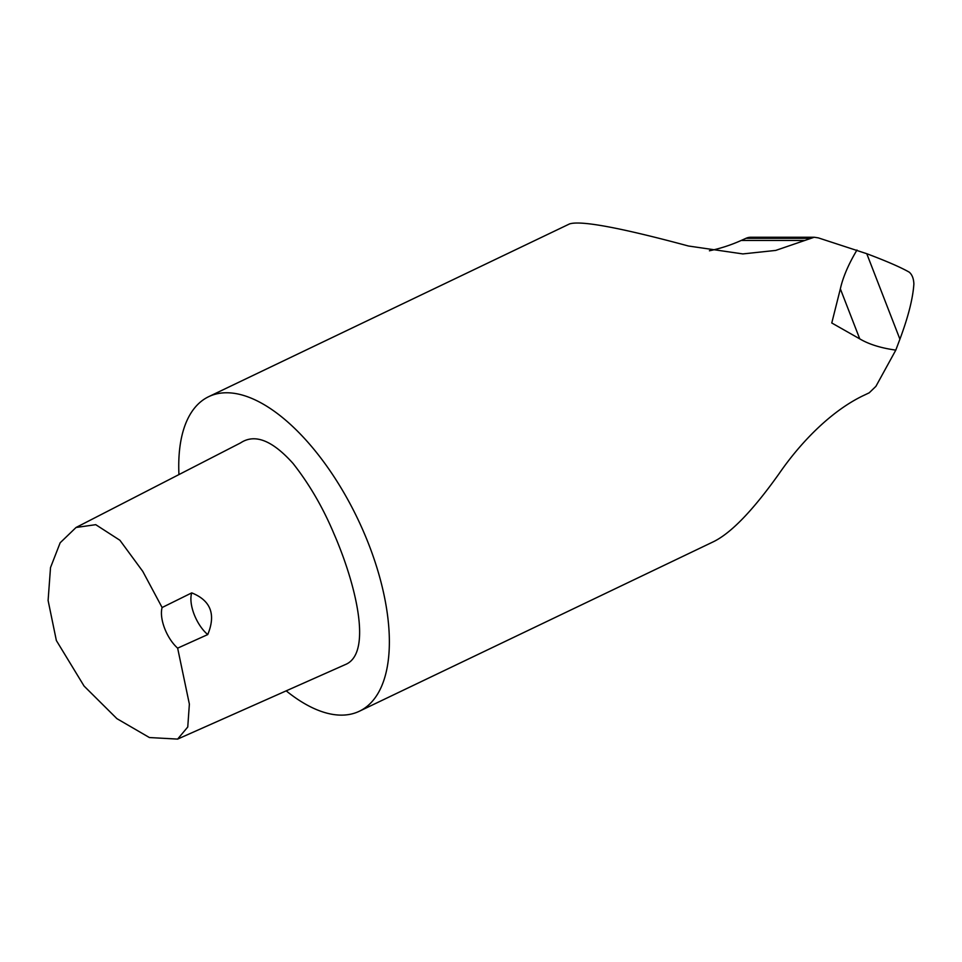 <?xml version="1.0" encoding="UTF-8"?>
<svg xmlns="http://www.w3.org/2000/svg" width="962" height="962" viewBox="0 0 962 962"><rect width="100%" height="100%" fill="white"/><g stroke="black" fill="none" stroke-linecap="round" stroke-linejoin="round"><path stroke-width="1.44" d="M191.739 592.881A27.898 13.059 -115.6 0 0 207.744 634.571L177.645 648.147A27.898 13.059 64.4 0 1 162.109 607.527L191.739 592.881C210.738 600.492 216.077 614.381 207.744 634.571M177.645 648.147L189.37 704.112L187.758 727.007L177.621 739.093L149.399 737.541L116.919 718.662L84.079 686.062L56.361 640.524L48.1 600.48L50.517 567.556L60.173 542.772L76.058 527.477L95.743 524.675L119.925 540.283L142.785 571.404L162.109 607.527M76.058 527.477L240.56 442.905C254.786 433.441 272.282 440.283 293.049 463.456C309.247 484.018 322.835 507.347 333.814 533.429C355.122 582.142 372.643 651.274 346.524 664.045L177.621 739.093M709.403 250.781A174.399 161.977 90 0 0 741.209 240.452A174.399 161.977 90 0 0 741.221 240.452L745.947 238.323A13.949 12.963 -90 0 1 750.949 237.241L814.225 237.241L775.709 250.421L742.856 253.92L688.443 246.007C620.298 227.633 580.651 220.274 569.504 223.942L208.742 396.645A174.399 81.602 -115.6 0 0 178.944 474.579M286.183 690.848A174.399 81.602 -115.6 0 0 359.343 711.243L713.792 541.558C731.084 532.936 752.344 511.014 777.573 475.793L779.292 473.388C801.635 441.005 832.659 409.764 864.754 394.937L869.215 392.809L875.913 386.339L895.802 350.12L899.915 339.165C908.26 316.823 912.914 298.448 913.876 284.03C913.684 278.643 912.144 274.699 909.294 272.198C900.853 267.364 886.687 261.195 866.762 253.703L818.325 237.879L814.225 237.241M895.802 350.12C880.939 348.052 868.926 344.3 859.751 338.864L831.769 322.979L840.355 288.84C842.928 277.26 848.46 264.322 856.974 250.024M359.343 711.243A174.399 81.602 -115.6 0 0 368.855 544.6A174.399 81.602 -115.6 0 0 208.742 396.645M741.209 240.452L804.833 240.452M809.282 238.323L745.947 238.323M866.762 253.703L899.915 339.165M840.355 288.84L859.751 338.864"/></g></svg>
